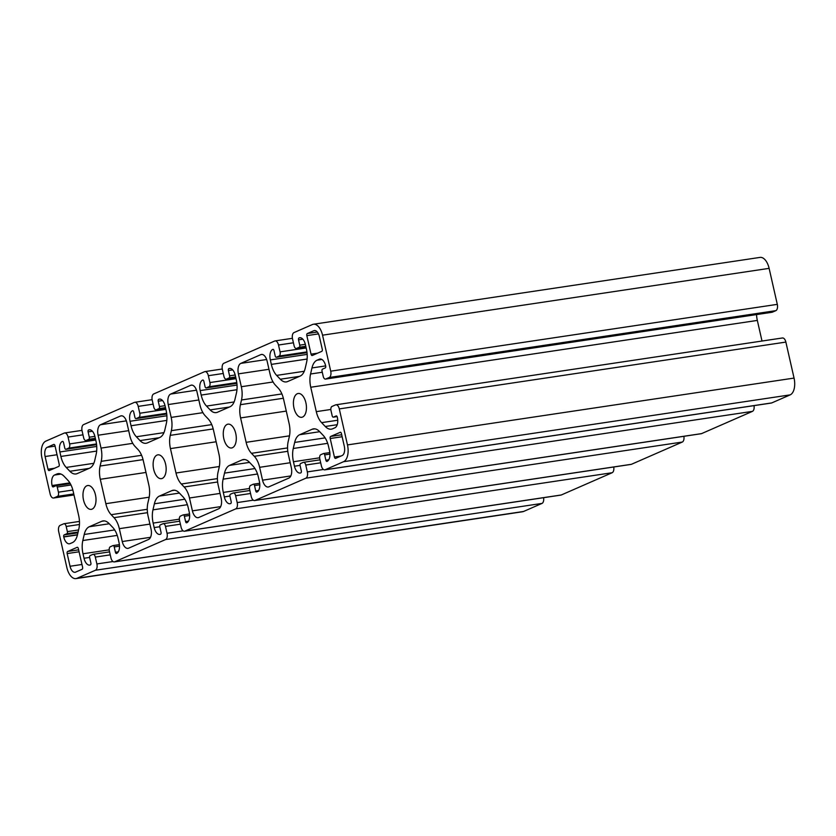 <?xml version="1.0" encoding="UTF-8"?>
<svg xmlns="http://www.w3.org/2000/svg" width="836" height="836" viewBox="0 0 836 836"><rect width="100%" height="100%" fill="white"/><g stroke="black" fill="none" stroke-linecap="round" stroke-linejoin="round"><path stroke-width="1.25" d="M95.45 494.828A12.038 6.343 81.5 0 1 91.27 509.354A12.038 6.343 81.5 0 1 83.527 500.043A12.038 6.343 81.5 0 1 87.707 485.528A12.038 6.343 81.5 0 1 95.45 494.828M165.601 464.147A12.038 6.343 81.5 0 1 161.421 478.662A12.038 6.343 81.5 0 1 153.678 469.362A12.038 6.343 81.5 0 1 157.858 454.847A12.038 6.343 81.5 0 1 165.601 464.147M235.742 433.466A12.038 6.343 81.5 0 1 231.562 447.981A12.038 6.343 81.5 0 1 223.818 438.681A12.038 6.343 81.5 0 1 227.998 424.165A12.038 6.343 81.5 0 1 235.742 433.466M305.892 402.785A12.038 6.343 81.5 0 1 301.712 417.3A12.038 6.343 81.5 0 1 293.969 407.999A12.038 6.343 81.5 0 1 298.149 393.484A12.038 6.343 81.5 0 1 305.892 402.785M82.586 567.184A1.766 0.93 81.5 0 1 82.095 569.285L75.606 572.127A7.796 4.107 81.5 0 1 75.052 572.284A7.796 4.107 81.5 0 1 70.036 566.265L67.152 553.578A1.766 0.93 81.5 0 1 67.643 551.478L77.111 547.34A1.766 0.93 81.5 0 1 77.236 547.298A1.766 0.93 81.5 0 1 78.375 548.667L82.586 567.184M306.833 335.644A1.766 0.93 81.5 0 1 307.324 333.543L313.813 330.711A7.796 4.107 81.5 0 1 314.367 330.544A7.796 4.107 81.5 0 1 319.383 336.563L322.268 349.249A1.766 0.93 81.5 0 1 321.776 351.35L312.309 355.488A1.766 0.93 81.5 0 1 312.183 355.53A1.766 0.93 81.5 0 1 311.044 354.161L306.833 335.644L318.474 333.898M340.158 432.275A1.766 0.93 81.5 0 1 340.294 432.243A1.766 0.93 81.5 0 1 341.433 433.612L344.307 446.299A7.796 4.107 81.5 0 1 342.164 455.526L335.675 458.368A1.766 0.93 81.5 0 1 335.55 458.4A1.766 0.93 81.5 0 1 334.41 457.031L330.21 438.513A1.766 0.93 81.5 0 1 330.69 436.423L340.419 432.243M49.251 470.553A1.766 0.93 81.5 0 1 49.125 470.584A1.766 0.93 81.5 0 1 47.986 469.226L45.102 456.529A7.796 4.107 81.5 0 1 47.255 447.302L53.734 444.459A1.766 0.93 81.5 0 1 53.87 444.428A1.766 0.93 81.5 0 1 55.009 445.797L59.21 464.314A1.766 0.93 81.5 0 1 58.729 466.415L49.251 470.553M240.601 417.927A17.713 9.332 81.5 0 1 240.413 404.676L241.499 399.974A17.713 9.332 -98.5 0 0 241.322 386.723L238.396 373.87A8.851 4.671 81.5 0 1 240.831 363.378L260.822 354.631A8.851 4.671 81.5 0 1 261.459 354.443A8.851 4.671 81.5 0 1 267.154 361.288L270.08 374.141A17.713 9.332 -98.5 0 0 275.399 385.145L278.242 388.134A17.713 9.332 81.5 0 1 283.561 399.127L289.11 423.528A17.713 9.332 81.5 0 1 289.287 436.779L288.201 441.481A17.713 9.332 -98.5 0 0 288.389 454.732L291.304 467.596A8.851 4.671 81.5 0 1 288.869 478.077L268.878 486.824A8.851 4.671 81.5 0 1 268.241 487.012A8.851 4.671 81.5 0 1 262.546 480.167L259.63 467.314A17.713 9.332 -98.5 0 0 254.301 456.31L251.469 453.321A17.713 9.332 81.5 0 1 246.139 442.328L240.601 417.927L286.278 411.093M170.45 448.608A17.713 9.332 81.5 0 1 170.262 435.357L171.359 430.655A17.713 9.332 -98.5 0 0 171.171 417.404L168.245 404.551A8.851 4.671 81.5 0 1 170.69 394.059L190.681 385.312A8.851 4.671 81.5 0 1 191.319 385.124A8.851 4.671 81.5 0 1 197.014 391.969L199.929 404.833A17.713 9.332 -98.5 0 0 205.248 415.826L208.091 418.815A17.713 9.332 81.5 0 1 213.42 429.819L218.959 454.209A17.713 9.332 81.5 0 1 219.147 467.46L218.05 472.162A17.713 9.332 -98.5 0 0 218.238 485.413L221.164 498.277A8.851 4.671 81.5 0 1 218.729 508.769L198.728 517.505A8.851 4.671 81.5 0 1 198.09 517.693A8.851 4.671 81.5 0 1 192.405 510.859L189.479 497.995A17.713 9.332 -98.5 0 0 184.16 486.991L181.318 484.013A17.713 9.332 81.5 0 1 175.999 473.009L170.45 448.608L216.137 441.774M100.299 479.289A17.713 9.332 81.5 0 1 100.121 466.039L101.208 461.336A17.713 9.332 -98.5 0 0 101.02 448.096L98.105 435.232A8.851 4.671 81.5 0 1 100.539 424.74L120.53 415.994A8.851 4.671 81.5 0 1 121.168 415.816A8.851 4.671 81.5 0 1 126.863 422.65L129.789 435.514A17.713 9.332 -98.5 0 0 135.108 446.508L137.95 449.496A17.713 9.332 81.5 0 1 143.269 460.5L148.808 484.901A17.713 9.332 81.5 0 1 148.996 498.141L147.909 502.844A17.713 9.332 -98.5 0 0 148.087 516.094L151.013 528.958A8.851 4.671 81.5 0 1 148.578 539.45L128.587 548.197A8.851 4.671 81.5 0 1 127.95 548.374A8.851 4.671 81.5 0 1 122.255 541.54L119.329 528.676A17.713 9.332 -98.5 0 0 114.009 517.672L111.167 514.694A17.713 9.332 81.5 0 1 105.848 503.69L100.299 479.289L145.986 472.455M782.068 338.089A5.309 2.801 81.5 0 1 782.454 337.974A5.309 2.801 81.5 0 1 785.871 342.081L339.291 408.909A5.309 2.801 -98.5 0 0 335.873 404.802A5.309 2.801 -98.5 0 0 335.487 404.917L331.986 406.453A3.543 1.871 -98.5 0 0 331.004 410.643L332.174 415.795A1.766 0.93 -98.5 0 0 333.313 417.164A1.766 0.93 -98.5 0 0 333.439 417.122L336.156 415.931A1.599 0.836 81.5 0 1 336.271 415.9A1.599 0.836 81.5 0 1 337.295 417.133L337.336 417.3A8.851 4.671 81.5 0 1 334.902 427.792L332.613 428.795A17.713 9.332 81.5 0 1 331.338 429.161A17.713 9.332 81.5 0 1 325.267 426.485L321.609 422.65A17.713 9.332 81.5 0 1 316.29 411.646L310.752 387.246A17.713 9.332 81.5 0 1 310.564 373.995L311.964 367.945A17.713 9.332 81.5 0 1 317.032 360.211L319.321 359.208A8.851 4.671 81.5 0 1 319.958 359.02A8.851 4.671 81.5 0 1 325.653 365.865L325.695 366.032A1.599 0.836 81.5 0 1 325.256 367.924L322.539 369.115A1.766 0.93 -98.5 0 0 322.048 371.215L323.219 376.357A3.543 1.871 -98.5 0 0 325.497 379.095A3.543 1.871 -98.5 0 0 325.747 379.021L329.259 377.485A5.309 2.801 -98.5 0 0 330.722 371.184L777.302 304.356L769.12 268.356A14.17 7.461 -98.5 0 0 760.008 257.404L313.427 324.243A14.17 7.461 81.5 0 0 312.403 324.535L293.99 332.592A5.309 2.801 -98.5 0 0 292.527 338.883L294.084 345.738A3.543 1.871 -98.5 0 0 296.362 348.476A3.543 1.871 -98.5 0 0 296.623 348.403L299.257 347.253A1.766 0.93 -98.5 0 0 299.737 345.153L298.536 339.834A1.599 0.836 81.5 0 1 298.974 337.953L299.058 337.911A8.851 4.671 81.5 0 1 299.696 337.723A8.851 4.671 81.5 0 1 305.391 344.568L306.404 349.051A17.713 9.332 81.5 0 1 306.593 362.301L305.192 368.352A17.713 9.332 81.5 0 1 300.134 376.085L287.657 381.54A17.713 9.332 81.5 0 1 286.382 381.916A17.713 9.332 81.5 0 1 280.311 379.23L276.653 375.395A17.713 9.332 81.5 0 1 271.334 364.391L270.321 359.908A8.851 4.671 81.5 0 1 272.755 349.417L272.839 349.385A1.599 0.836 81.5 0 1 272.954 349.344A1.599 0.836 81.5 0 1 273.978 350.577L275.19 355.896A1.766 0.93 -98.5 0 0 276.329 357.265A1.766 0.93 -98.5 0 0 276.455 357.223L279.088 356.073A3.543 1.871 -98.5 0 0 280.06 351.872L278.503 345.017A5.309 2.801 -98.5 0 0 275.086 340.91A5.309 2.801 -98.5 0 0 274.699 341.025L223.849 363.273A5.309 2.801 -98.5 0 0 222.386 369.564L223.944 376.419A3.543 1.871 -98.5 0 0 226.222 379.157A3.543 1.871 -98.5 0 0 226.472 379.084L229.106 377.935A1.766 0.93 -98.5 0 0 229.597 375.834L228.385 370.526A1.599 0.836 81.5 0 1 228.824 368.634L228.907 368.592A8.851 4.671 81.5 0 1 229.545 368.415A8.851 4.671 81.5 0 1 235.24 375.249L236.264 379.732A17.713 9.332 81.5 0 1 236.452 392.983L235.041 399.033A17.713 9.332 81.5 0 1 229.984 406.766L217.506 412.232A17.713 9.332 81.5 0 1 216.231 412.597A17.713 9.332 81.5 0 1 210.16 409.912L206.513 406.077A17.713 9.332 81.5 0 1 201.183 395.073L200.17 390.59A8.851 4.671 81.5 0 1 202.605 380.098L202.699 380.066A1.599 0.836 81.5 0 1 202.803 380.025A1.599 0.836 81.5 0 1 203.838 381.258L205.039 386.577A1.766 0.93 -98.5 0 0 206.178 387.946A1.766 0.93 -98.5 0 0 206.304 387.904L208.937 386.755A3.543 1.871 -98.5 0 0 209.909 382.564L208.352 375.698A5.309 2.801 -98.5 0 0 204.935 371.602A5.309 2.801 -98.5 0 0 204.559 371.706L153.699 393.955A5.309 2.801 -98.5 0 0 152.236 400.245L153.793 407.111A3.543 1.871 -98.5 0 0 156.071 409.839A3.543 1.871 -98.5 0 0 156.332 409.765L158.955 408.616A1.766 0.93 -98.5 0 0 159.446 406.515L158.234 401.207A1.599 0.836 81.5 0 1 158.673 399.315L158.767 399.274A8.851 4.671 81.5 0 1 159.404 399.096A8.851 4.671 81.5 0 1 165.1 405.93L166.113 410.413A17.713 9.332 81.5 0 1 166.301 423.664L164.891 429.714A17.713 9.332 81.5 0 1 159.833 437.447L147.355 442.913A17.713 9.332 81.5 0 1 146.081 443.279A17.713 9.332 81.5 0 1 140.02 440.603L136.362 436.758A17.713 9.332 81.5 0 1 131.043 425.754L130.019 421.271A8.851 4.671 81.5 0 1 132.454 410.779L132.548 410.748A1.599 0.836 81.5 0 1 132.663 410.716A1.599 0.836 81.5 0 1 133.687 411.939L134.889 417.258A1.766 0.93 -98.5 0 0 136.028 418.627A1.766 0.93 -98.5 0 0 136.163 418.585L138.786 417.436A3.543 1.871 -98.5 0 0 139.769 413.245L138.212 406.39A5.309 2.801 -98.5 0 0 134.795 402.283A5.309 2.801 -98.5 0 0 134.408 402.388L83.548 424.636A5.309 2.801 -98.5 0 0 82.085 430.927L83.652 437.792A3.543 1.871 -98.5 0 0 85.93 440.53A3.543 1.871 -98.5 0 0 86.181 440.447L88.815 439.297A1.766 0.93 -98.5 0 0 89.295 437.207L88.093 431.888A1.599 0.836 81.5 0 1 88.532 429.997L88.616 429.965A8.851 4.671 81.5 0 1 89.253 429.777A8.851 4.671 81.5 0 1 94.949 436.611L95.973 441.105A17.713 9.332 81.5 0 1 96.15 454.345L94.75 460.396A17.713 9.332 81.5 0 1 89.692 468.139L77.215 473.594A17.713 9.332 81.5 0 1 75.94 473.96A17.713 9.332 81.5 0 1 69.869 471.285L66.222 467.439A17.713 9.332 81.5 0 1 60.892 456.446L59.878 451.962A8.851 4.671 81.5 0 1 62.313 441.471L62.397 441.429A1.599 0.836 81.5 0 1 62.512 441.398A1.599 0.836 81.5 0 1 63.536 442.631L64.748 447.939A1.766 0.93 -98.5 0 0 65.887 449.308A1.766 0.93 -98.5 0 0 66.013 449.277L68.646 448.127A3.543 1.871 -98.5 0 0 69.618 443.926L68.061 437.071A5.309 2.801 -98.5 0 0 64.644 432.964A5.309 2.801 -98.5 0 0 64.257 433.079L45.844 441.126A14.17 7.461 81.5 0 0 41.946 457.919L50.129 493.919A5.309 2.801 -98.5 0 0 53.546 498.026A5.309 2.801 -98.5 0 0 53.932 497.911L57.433 496.375A3.543 1.871 -98.5 0 0 58.415 492.185L57.245 487.043A1.766 0.93 -98.5 0 0 56.106 485.674A1.766 0.93 -98.5 0 0 55.981 485.706L53.253 486.897A1.599 0.836 81.5 0 1 53.138 486.928A1.599 0.836 81.5 0 1 52.114 485.695L52.083 485.528A8.851 4.671 81.5 0 1 54.518 475.036L56.806 474.033A17.713 9.332 81.5 0 1 58.081 473.667A17.713 9.332 81.5 0 1 64.153 476.342L67.8 480.188A17.713 9.332 81.5 0 1 73.129 491.181L78.668 515.582A17.713 9.332 81.5 0 1 78.856 528.833L77.445 534.883A17.713 9.332 81.5 0 1 72.387 542.616L70.099 543.619A8.851 4.671 81.5 0 1 69.461 543.808A8.851 4.671 81.5 0 1 63.766 536.963L63.724 536.796A1.599 0.836 81.5 0 1 64.163 534.904L66.88 533.713A1.766 0.93 -98.5 0 0 67.371 531.623L66.201 526.471A3.543 1.871 -98.5 0 0 63.923 523.744A3.543 1.871 -98.5 0 0 63.672 523.817L60.161 525.342A5.309 2.801 -98.5 0 0 58.698 531.644L66.88 567.644A14.17 7.461 81.5 0 0 75.992 578.596A14.17 7.461 81.5 0 0 77.006 578.293L523.597 511.465L542.01 503.408L95.429 570.246L77.006 578.293M95.429 570.246A5.309 2.801 -98.5 0 0 96.882 563.945L95.325 557.089A3.543 1.871 -98.5 0 0 93.047 554.352A3.543 1.871 -98.5 0 0 92.796 554.425L90.163 555.574A1.766 0.93 -98.5 0 0 89.682 557.675L90.884 562.994A1.599 0.836 81.5 0 1 90.445 564.875L90.361 564.917A8.851 4.671 81.5 0 1 89.724 565.105A8.851 4.671 81.5 0 1 84.028 558.26L83.004 553.777A17.713 9.332 81.5 0 1 82.827 540.526L84.227 534.476A17.713 9.332 81.5 0 1 89.285 526.743L101.762 521.288A17.713 9.332 81.5 0 1 103.037 520.922A17.713 9.332 81.5 0 1 109.108 523.597L112.755 527.432A17.713 9.332 81.5 0 1 118.085 538.436L119.099 542.919A8.851 4.671 81.5 0 1 116.664 553.411L116.58 553.453A1.599 0.836 81.5 0 1 116.465 553.484A1.599 0.836 81.5 0 1 115.441 552.251L114.229 546.932A1.766 0.93 -98.5 0 0 113.09 545.574A1.766 0.93 -98.5 0 0 112.964 545.605L110.331 546.754A3.543 1.871 -98.5 0 0 109.359 550.955L110.916 557.811A5.309 2.801 -98.5 0 0 114.333 561.917A5.309 2.801 -98.5 0 0 114.72 561.802L561.301 494.975A5.309 2.801 81.5 0 1 560.914 495.09L114.333 561.917M613.728 467A5.309 2.801 81.5 0 1 612.151 472.727L165.57 539.554L114.72 561.802M165.57 539.554A5.309 2.801 -98.5 0 0 167.033 533.264L165.476 526.408A3.543 1.871 -98.5 0 0 163.198 523.67A3.543 1.871 -98.5 0 0 162.947 523.744L160.313 524.893A1.766 0.93 -98.5 0 0 159.822 526.993L161.034 532.313A1.599 0.836 81.5 0 1 160.596 534.194L160.502 534.235A8.851 4.671 81.5 0 1 159.864 534.423A8.851 4.671 81.5 0 1 154.179 527.579L153.155 523.096A17.713 9.332 81.5 0 1 152.967 509.845L154.378 503.794A17.713 9.332 81.5 0 1 159.436 496.061L171.913 490.607A17.713 9.332 81.5 0 1 173.188 490.23A17.713 9.332 81.5 0 1 179.249 492.916L182.906 496.751A17.713 9.332 81.5 0 1 188.225 507.755L189.249 512.238A8.851 4.671 81.5 0 1 186.815 522.73L186.721 522.772A1.599 0.836 81.5 0 1 186.606 522.803A1.599 0.836 81.5 0 1 185.582 521.57L184.38 516.251A1.766 0.93 -98.5 0 0 183.241 514.882A1.766 0.93 -98.5 0 0 183.105 514.924L180.482 516.073A3.543 1.871 -98.5 0 0 179.5 520.274L181.067 527.129A5.309 2.801 -98.5 0 0 184.484 531.236A5.309 2.801 -98.5 0 0 184.861 531.121L631.441 464.293A5.309 2.801 81.5 0 1 631.065 464.398L184.484 531.236M683.879 436.308A5.309 2.801 81.5 0 1 682.301 442.045L235.721 508.873L184.861 531.121M235.721 508.873A5.309 2.801 -98.5 0 0 237.184 502.582L235.627 495.727A3.543 1.871 -98.5 0 0 233.349 492.989A3.543 1.871 -98.5 0 0 233.087 493.062L230.454 494.212A1.766 0.93 -98.5 0 0 229.973 496.312L231.175 501.621A1.599 0.836 81.5 0 1 230.736 503.512L230.652 503.554A8.851 4.671 81.5 0 1 230.015 503.732A8.851 4.671 81.5 0 1 224.32 496.897L223.306 492.414A17.713 9.332 81.5 0 1 223.118 479.164L224.518 473.113A17.713 9.332 81.5 0 1 229.576 465.38L242.064 459.925A17.713 9.332 81.5 0 1 243.328 459.549A17.713 9.332 81.5 0 1 249.4 462.235L253.057 466.07A17.713 9.332 81.5 0 1 258.376 477.074L259.39 481.557A8.851 4.671 81.5 0 1 256.955 492.049L256.871 492.08A1.599 0.836 81.5 0 1 256.756 492.122A1.599 0.836 81.5 0 1 255.732 490.889L254.52 485.57A1.766 0.93 -98.5 0 0 253.381 484.201A1.766 0.93 -98.5 0 0 253.256 484.243L250.622 485.392A3.543 1.871 -98.5 0 0 249.65 489.582L251.208 496.448A5.309 2.801 -98.5 0 0 254.625 500.545A5.309 2.801 -98.5 0 0 255.011 500.44L701.592 433.612A5.309 2.801 81.5 0 1 701.205 433.717L254.625 500.545M754.02 405.627A5.309 2.801 81.5 0 1 752.452 411.364L305.861 478.192L255.011 500.44M305.861 478.192A5.309 2.801 -98.5 0 0 307.324 471.901L305.767 465.035A3.543 1.871 -98.5 0 0 303.489 462.308A3.543 1.871 -98.5 0 0 303.238 462.381L300.605 463.531A1.766 0.93 -98.5 0 0 300.114 465.631L301.326 470.94A1.599 0.836 81.5 0 1 300.887 472.831L300.803 472.873A8.851 4.671 81.5 0 1 300.166 473.051A8.851 4.671 81.5 0 1 294.471 466.216L293.446 461.733A17.713 9.332 81.5 0 1 293.258 448.483L294.669 442.432A17.713 9.332 81.5 0 1 299.727 434.699L312.204 429.234A17.713 9.332 81.5 0 1 313.479 428.868A17.713 9.332 81.5 0 1 319.551 431.543L323.198 435.389A17.713 9.332 81.5 0 1 328.527 446.393L329.541 450.876A8.851 4.671 81.5 0 1 327.106 461.367L327.022 461.399A1.599 0.836 81.5 0 1 326.907 461.43A1.599 0.836 81.5 0 1 325.873 460.208L324.671 454.888A1.766 0.93 -98.5 0 0 323.532 453.52A1.766 0.93 -98.5 0 0 323.407 453.561L320.773 454.711A3.543 1.871 -98.5 0 0 319.801 458.901L321.358 465.767A5.309 2.801 -98.5 0 0 324.776 469.863A5.309 2.801 -98.5 0 0 325.152 469.759L771.743 402.921A5.309 2.801 81.5 0 1 771.356 403.036L324.776 469.863M339.291 408.909L347.473 444.919A14.17 7.461 81.5 0 1 343.565 461.702L325.152 469.759M313.427 324.243A14.17 7.461 81.5 0 1 322.539 335.184L330.722 371.184M771.743 402.921L790.156 394.874A14.17 7.461 -98.5 0 0 794.054 378.081L785.871 342.081M701.592 433.612L752.452 411.364M631.441 464.293L682.301 442.045M543.578 497.681A5.309 2.801 81.5 0 1 542.01 503.408M561.301 494.975L612.151 472.727M777.302 304.356A5.309 2.801 81.5 0 1 775.839 310.658L772.328 312.183A3.543 1.871 81.5 0 1 772.077 312.256A3.543 1.871 81.5 0 1 771.816 312.267M756.538 314.587A17.713 9.332 -98.5 0 0 757.332 320.418L762.014 341.036M75.992 578.596L522.573 511.757A14.17 7.461 -98.5 0 0 523.597 511.465M67.643 551.478L78.647 549.837M67.152 553.578L79.086 551.791M70.036 566.265L81.97 564.478M307.324 333.543L317.325 332.049M311.044 354.161L317.586 353.179M313.813 330.711L314.953 330.534M330.69 436.423L341.694 434.772M330.21 438.513L342.143 436.737M334.41 457.031L340.963 456.059M47.986 469.226L54.539 468.244M47.255 447.302L55.082 446.131M45.102 456.529L57.036 454.742M240.413 404.676L283.352 398.25M246.139 442.328L289.486 435.838M251.469 453.321L287.563 447.918M254.301 456.31L287.793 451.294M259.63 467.314L290.207 462.736M262.546 480.167L290.823 475.935M260.822 354.631L262.128 354.433M240.831 363.378L266.642 359.511M238.396 373.87L268.973 369.293M241.322 386.723L273.069 381.979M241.499 399.974L281.889 393.934M170.262 435.357L213.201 428.931M175.999 473.009L219.345 466.519M181.318 484.013L217.412 478.61M184.16 486.991L217.642 481.985M189.479 497.995L220.056 493.418M192.405 510.859L220.673 506.626M190.681 385.312L191.977 385.114M170.69 394.059L196.502 390.193M168.245 404.551L198.832 399.974M171.171 417.404L202.918 412.66M171.359 430.655L211.748 424.615M100.121 466.039L143.06 459.622M105.848 503.69L149.195 497.201M111.167 514.694L147.272 509.291M114.009 517.672L147.502 512.667M119.329 528.676L149.916 524.099M122.255 541.54L150.522 537.308M120.53 415.994L121.826 415.805M100.539 424.74L126.351 420.874M98.105 435.232L128.681 430.655M101.02 448.096L132.767 443.341M101.208 461.336L141.597 455.296M278.503 345.017L293.415 342.791M280.06 351.872L306.164 347.975M279.088 356.073L306.927 351.904M276.455 357.223L307.021 352.646M270.321 359.908L307.178 354.391M271.334 364.391L307.115 359.041M276.653 375.395L304.262 371.268M280.311 379.23L299.497 376.367M299.058 337.911L300.354 337.713M298.974 337.953L300.448 337.734M298.536 339.834L302.841 339.197M299.737 345.153L305.328 344.317M299.257 347.253L305.777 346.271M296.623 348.403L305.945 347.013M208.352 375.698L223.275 373.473M209.909 382.564L236.013 378.656M208.937 386.755L236.776 382.585M206.304 387.904L236.87 383.337M200.17 390.59L237.027 385.072M201.183 395.073L236.964 389.722M206.513 406.077L234.122 401.949M210.16 409.912L229.346 407.048M228.907 368.592L230.213 368.404M228.824 368.634L230.297 368.415M228.385 370.526L232.701 369.878M229.597 375.834L235.188 374.998M229.106 377.935L235.627 376.963M226.472 379.084L235.794 377.694L226.222 379.157M138.212 406.39L153.124 404.154M139.769 413.245L165.873 409.337M138.786 417.436L166.636 413.277M136.163 418.585L166.73 414.019L136.028 418.627M130.019 421.271L166.876 415.764M131.043 425.754L166.824 420.404M136.362 436.758L163.971 432.63M140.02 440.603L159.206 437.73M158.767 399.274L160.063 399.085M158.673 399.315L160.157 399.096M158.234 401.207L162.55 400.559M159.446 406.515L165.037 405.679M158.955 408.616L165.486 407.644M156.332 409.765L165.653 408.376L156.071 409.839M68.061 437.071L82.973 434.835M69.618 443.926L95.722 440.018M68.646 448.127L96.485 443.958M66.013 449.277L96.579 444.7L65.887 449.308M59.878 451.962L96.736 446.445M60.892 456.446L96.673 451.085M66.222 467.439L93.82 463.311M69.869 471.285L89.055 468.411M88.616 429.965L89.922 429.767M88.532 429.997L90.006 429.777M88.093 431.888L92.409 431.24M89.295 437.207L94.886 436.371M88.815 439.297L95.335 438.325M86.181 440.447L95.503 439.057M307.324 471.901L323.438 469.487M323.668 453.52L329.844 452.589L323.532 453.52M324.671 454.888L329.948 454.094M325.873 460.208L328.767 459.769M312.204 429.234L314.806 428.847M299.727 434.699L319.697 431.71M294.669 442.432L325.12 437.876M293.258 448.483L327.67 443.331M293.446 461.733L319.645 457.815M294.471 466.216L300.072 465.38M305.767 465.035L320.69 462.81M343.565 461.702L790.156 394.874M237.184 502.582L253.298 500.168M253.517 484.201L259.693 483.281L253.381 484.201M254.52 485.57L259.797 484.786M255.732 490.889L258.617 490.45M242.064 459.925L244.655 459.528M229.576 465.38L249.556 462.392M224.518 473.113L254.97 468.557M223.118 479.164L257.519 474.012M223.306 492.414L249.494 488.496M224.32 496.897L229.921 496.061M235.627 495.727L250.539 493.491M167.033 533.264L183.147 530.85M183.366 514.882L189.542 513.962M184.38 516.251L189.657 515.467M185.582 521.57L188.466 521.141M171.913 490.607L174.515 490.209M159.436 496.061L179.406 493.073M154.378 503.794L184.829 499.238M152.967 509.845L187.379 504.704M153.155 523.096L179.353 519.177M154.179 527.579L159.78 526.743M165.476 526.408L180.388 524.172M96.882 563.945L112.996 561.541M113.226 545.563L119.402 544.644M114.229 546.932L119.506 546.148M115.441 552.251L118.325 551.823M101.762 521.288L104.364 520.901M89.285 526.743L109.255 523.754M84.227 534.476L114.678 529.919M82.827 540.526L117.228 535.385M83.004 553.777L109.202 549.858M84.028 558.26L89.63 557.424M95.325 557.089L110.247 554.853M53.932 497.911L73.976 494.912M66.201 526.471L79.451 524.496M67.371 531.623L78.594 529.94M66.88 533.713L78.114 532.041M64.163 534.904L77.926 532.845M63.724 536.796L77.487 534.737M63.766 536.963L77.445 534.915M56.806 474.033L59.408 473.646M54.518 475.036L60.997 474.064M52.083 485.528L69.848 482.874M52.114 485.695L69.942 483.03M56.231 485.674L70.266 483.574L56.106 485.674M57.245 487.043L70.997 484.984M58.415 492.185L72.837 490.021M57.433 496.375L73.746 493.94M329.259 377.485L775.839 310.658M325.747 379.021L772.328 312.183M319.321 359.208L320.616 359.01M317.032 360.211L321.912 359.48M311.964 367.945L325.664 365.896M310.564 373.995L322.278 372.25M310.752 387.246L757.332 320.418M316.29 411.646L330.847 409.462M321.609 422.65L337.734 420.236M325.267 426.485L337.221 424.698M333.439 417.122L337.107 416.568L333.313 417.164M322.539 335.184L769.12 268.356M347.473 444.919L794.054 378.081M292.422 338.319L275.086 340.91M307.021 352.667L276.329 357.265M305.955 347.045L296.362 348.476M222.271 369L204.935 371.602M236.881 383.348L206.178 387.946M152.121 399.692L134.795 402.283M81.98 430.373L64.644 432.964M95.513 439.088L85.93 440.53M320.01 459.831L303.489 462.308M249.859 490.513L233.349 492.989M189.542 513.941L183.241 514.882M179.719 521.194L163.198 523.67M119.391 544.623L113.09 545.574M109.568 551.885L93.047 554.352M73.986 494.964L53.546 498.026M79.462 521.413L63.923 523.744M782.454 337.974L335.873 404.802M772.077 312.256L325.497 379.095"/></g></svg>
